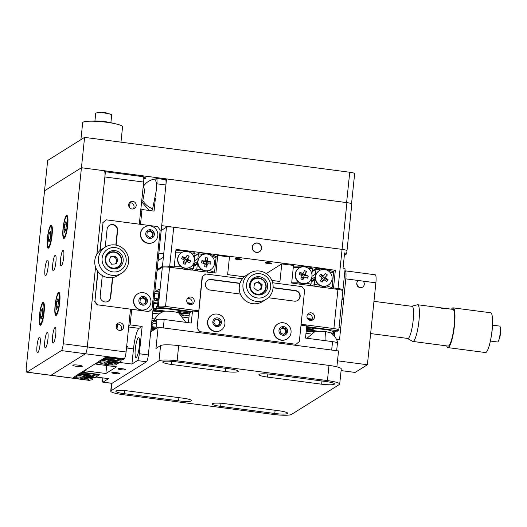 <?xml version="1.0" encoding="UTF-8"?>
<svg xmlns="http://www.w3.org/2000/svg" width="527" height="527" viewBox="0 0 527 527"><rect width="100%" height="100%" fill="white"/><g stroke="black" fill="none" stroke-linecap="round" stroke-linejoin="round"><path stroke-width="0.79" d="M156.005 328.578L156.941 319.474A6.172 0.909 5.9 0 1 164.187 319.494L191.242 323.051L192.5 310.917L189.424 312.834A18.511 2.721 5.9 0 1 179.845 313.749M156.941 319.474L151.657 322.781M156.519 323.604L151.638 322.965M188.402 322.682L189.424 312.834M331.674 350.047L332.544 341.628L305.489 338.07L306.74 325.936L301.009 325.179M198.508 311.707L192.5 310.917M313.815 331.905A18.511 2.721 5.9 0 1 306.306 330.172M313.479 332.076L306.207 331.121M189.121 315.726L180.939 314.652M162 312.162L152.876 310.963M162.217 312.05L152.896 310.825M181.374 315.06A3.162 0.468 5.9 0 1 183.778 315.851A3.162 0.468 5.9 0 1 182.283 316.009M332.53 334.263L332.926 334.019L332.115 333.914M314.467 331.595L308.572 330.818M163.021 311.681L152.942 310.357M310.706 333.934L305.976 333.314M188.897 317.919L183.225 317.175M159.134 314.006L152.652 313.157M154.022 321.009A3.162 0.468 5.9 0 1 152.678 320.39A3.162 0.468 5.9 0 1 154.306 320.232M151.486 324.454A3.162 0.468 5.9 0 1 152.692 325.04A3.162 0.468 5.9 0 1 151.407 325.205M154.945 318.967L152.092 318.591M156.144 327.221L151.269 326.575M152.731 324.895L151.46 324.724M156.045 328.169L151.17 327.524M155.742 328.743L151.104 328.13M151.071 328.486A18.511 2.721 5.9 0 1 154.754 329.362M332.926 334.019L332.873 334.487M332.544 341.628A6.172 0.909 5.9 0 1 337.451 343.031L336.654 350.705M285.357 333.09A3.854 3.748 58 0 0 285.515 332.273M283.039 328.314A3.854 3.748 58 0 0 281.919 328.057M238.843 258.711A3.162 0.468 -174.1 0 0 235.068 258.783A3.162 0.468 -174.1 0 0 237.578 259.501A3.162 0.468 -174.1 0 0 241.359 259.429A3.162 0.468 -174.1 0 0 238.843 258.711M268.908 262.663A3.162 0.468 -174.1 0 0 265.127 262.736A3.162 0.468 -174.1 0 0 267.644 263.454A3.162 0.468 -174.1 0 0 271.418 263.388A3.162 0.468 -174.1 0 0 268.908 262.663M256.438 252.413A4.783 4.644 -122 0 1 254.389 243.652A4.783 4.644 -122 0 1 261.484 246.728A4.783 4.644 -122 0 1 256.438 252.413M254.093 243.863A4.783 4.644 -122 0 1 254.989 243.507M259.851 251.293A4.783 4.644 -122 0 1 259.146 251.946M204.226 261.59A5.329 0.784 -174.1 0 0 205.82 261.84A5.329 0.784 -174.1 0 0 206.294 261.899M206.419 261.912A5.329 0.784 -174.1 0 0 206.999 261.978M165.386 179.628L166.525 178.917L161.697 225.655L342.076 249.37L173.719 227.236L169.674 266.385L174.187 266.978L176.005 249.376L317.333 267.65L312.445 270.7M194.041 251.748L193.58 252.031M163.37 257.268L158.087 260.575M157.461 266.649A3.854 0.705 97.5 0 1 157.375 269.521M174.187 266.978L172.961 267.742M317.333 267.65L335.343 270.325L332.741 271.952M323.921 277.465L321.635 278.888M317.3 267.953L312.419 271.003M335.343 270.325L333.525 287.926L332.3 288.691M346.858 250.931A6.172 0.909 -174.1 0 0 346.983 250.773A6.172 0.909 -174.1 0 0 342.076 249.37A6.172 0.909 5.9 0 1 346.983 250.773L346.667 253.803A6.172 0.909 -174.1 0 1 346.549 253.961L344.355 255.332M346.667 253.803A6.172 0.909 -174.1 0 0 344.605 252.901L343.037 268.078A6.172 0.909 5.9 0 1 345.099 268.981L342.939 289.922A6.172 0.909 -174.1 0 0 338.031 288.519L333.525 287.926M342.313 290.39L342.813 290.081A6.172 0.909 -174.1 0 0 342.939 289.922M169.674 266.385A6.172 0.909 -174.1 0 0 162.435 266.366L166.479 227.209A6.172 0.909 5.9 0 1 173.719 227.236M163.726 253.836L158.851 253.197L163.726 253.836M166.479 227.209L161.19 230.516M162.435 266.366L157.145 269.666M186.736 300.311A3.854 3.748 58 0 0 192.539 304.079A3.854 3.748 58 0 0 192.474 297.603A3.854 3.748 58 0 0 186.736 300.311M187.493 298.401A3.854 3.748 -122 0 1 191.341 304.553M306.991 316.121A3.854 3.748 58 0 0 312.794 319.889A3.854 3.748 58 0 0 312.728 313.413A3.854 3.748 58 0 0 306.991 316.121M307.748 314.211A3.854 3.748 -122 0 1 311.595 320.363M154.885 291.517L155.939 291.148M198.607 310.792L165.537 306.444A6.172 0.909 -174.1 0 0 158.291 306.424L157.369 307.004L159.22 289.092L160.07 289.204M159.22 289.092L155.531 291.405L158.937 291.846M266.247 273.592L281.767 263.895L293.493 265.437L291.668 283.039L337.939 289.428A6.172 0.909 5.9 0 1 342.846 290.832L338.795 329.981A6.172 0.909 -174.1 0 0 333.894 328.578L301.108 324.27M271.86 280.436L279.949 281.497L281.767 263.895M215.517 256.86L217.73 255.476L229.456 257.018L227.638 274.62L244.291 276.813M204.621 263.671L206.63 262.413M197.164 270.924L215.912 273.078L217.73 255.476M158.291 306.424L162.336 267.275A6.172 0.909 5.9 0 1 169.582 267.294L197.572 270.667M157.053 270.575L162.336 267.275M306.668 326.628L337.754 330.719L338.677 330.139A6.172 0.909 -174.1 0 0 338.795 329.981M157.369 307.004L191.564 311.497M311.259 278.849L311.068 284.053L306.095 283.401A8.485 8.248 58 0 0 308.051 282.472M309.362 285.364L311.068 284.053M299.791 282.828L299.909 284.119M291.76 282.182L298.776 282.202M299.856 267.637L293.262 267.617M293.42 266.122L301.806 266.148L301.47 267.037M301.806 266.148L310.983 267.354L312.636 268.875L308.262 268.302M301.655 275.74L303.519 274.574M312.636 268.875L311.859 273.915M190.504 267.018A8.485 8.248 58 0 1 188.547 267.94L193.521 268.599L191.551 270.107L181.795 268.902M174.213 266.728L181.229 266.748M182.243 267.373L182.375 268.902M193.521 268.599L193.712 263.395M194.311 258.454L195.089 253.421L190.715 252.848M184.107 260.285L185.978 259.113M175.866 250.668L184.259 250.694L193.435 251.899L195.089 253.421M184.259 250.694L183.923 251.583M182.302 252.183L175.715 252.163M313.262 329.243L306.49 328.354M189.239 312.939L177.988 311.457M156.941 308.69L153.561 308.249L154.055 303.433L157.692 303.914M336.186 330.1L334.467 331.918L328.848 330.086L307.346 327.26A7.714 1.133 -174.1 0 0 306.615 327.168L307.346 327.26A7.714 1.133 -174.1 0 1 313.466 329.065A7.714 1.133 -174.1 0 1 306.378 329.415M330.653 332.833L332.59 333.09L334.467 331.918M153.561 308.249L155.215 309.771L165.84 311.167M178.396 312.821L184.977 313.684M306.358 329.645L316.628 330.996M190.642 312.07A7.714 1.133 -174.1 0 0 187.092 311.45A7.714 1.133 -174.1 0 0 178.04 311.424A7.714 1.133 -174.1 0 0 184.022 313.374A7.714 1.133 -174.1 0 0 186.064 313.598M190.853 311.944L165.597 308.624L157.092 308.598L155.215 309.771M157.092 308.598L155.966 306.951L156.269 306.444L157.428 306.45M165.544 308.078L165.597 308.624M328.848 330.086L329.184 329.592M312.05 319.606L307.906 319.059M191.795 303.796L187.652 303.249M158.515 299.422L156.078 299.415L158.126 299.685M311.898 319.902L308.255 319.428M191.644 304.092L188.001 303.618M153.792 329.961L150.953 329.586M150.821 330.877L152.066 331.042M153.93 329.138A7.714 1.133 -174.1 0 0 150.999 329.138M150.847 330.64A7.714 1.133 -174.1 0 0 152.198 330.956M311.398 280.845L315.291 278.414M311.536 279.198L315.317 276.833M319.204 270.74A8.485 8.248 58 0 0 315.871 274.659L315.449 274.126L315.943 269.31L312.359 271.55M311.944 276.313L315.449 274.126M311.319 281.602L315.363 279.079M311.292 281.912L315.39 279.257A8.485 8.248 58 0 0 319.349 285.14L314.375 284.488L315.317 286.457M311.938 286.009L314.375 284.488L314.876 279.672M324.975 287.722L315.416 286.392M324.586 287.597L325.495 286.24M326.661 285.897L332.109 287.676L331.318 288.559M326.859 270.101L326.47 269.389L332.089 271.221L333.558 272.854L332.109 287.676M333.617 273.105L329.355 271.715M320.772 269.949L315.943 269.31L317.294 268.184L326.47 269.389M203.224 254.488L198.396 253.856L197.895 258.671L194.397 260.858M194.845 255.793L199.746 252.729L194.812 256.096M209.311 254.64L208.923 253.935L214.535 255.766L216.063 257.65L211.808 256.26M199.746 252.729L208.923 253.935M201.657 255.279A8.485 8.248 58 0 0 198.317 259.205L197.895 258.671M197.77 261.379L193.982 263.744M194.463 265.009A7.714 1.133 5.9 0 1 195.925 264.093L193.85 265.391M197.737 262.96L195.925 264.093M197.816 263.625L193.771 266.148M197.73 270.687L196.828 269.033L201.801 269.686A8.485 8.248 58 0 1 197.842 263.803L193.738 266.458M194.384 270.555L196.828 269.033L197.322 264.218M207.183 271.932L207.948 270.786M209.114 270.443L214.561 272.222L214.107 272.841M216.063 257.65L214.561 272.222M151.177 327.432L156.051 328.077M158.706 294.053L154.681 293.526M312.228 319.118L307.511 318.499M191.973 303.308L187.256 302.689M158.212 298.868L154.18 298.341M153.805 298.842L154.767 300.238L157.995 300.976M158.021 300.667L154.767 300.238M331.707 333.584L332.385 333.064M153.113 308.703L154.207 308.842M153.864 310.475L153.08 309.033M314.309 331.667L309.402 331.022M162.856 311.753L153.924 310.581M154.003 303.941L153.607 303.888M157.771 303.091L154.516 302.663L153.331 303.44M267.65 285.14A9.255 8.992 58 0 0 253.724 277.979A9.255 8.992 58 0 0 249.607 286.51A9.255 8.992 58 0 0 263.533 293.671A9.255 8.992 58 0 0 267.65 285.14M255.338 278.197A9.255 8.992 58 0 0 252.558 278.849M246.596 286.734A12.338 11.996 58 0 0 259.837 298.032A12.338 11.996 58 0 0 270.654 284.909A12.338 11.996 58 0 0 257.42 273.618A12.338 11.996 58 0 0 246.596 286.734M273.052 285.067A15.421 14.993 -122 0 1 266.188 299.29A15.421 14.993 -122 0 1 242.973 287.347A15.421 14.993 -122 0 1 249.838 273.131A15.421 14.993 -122 0 1 273.052 285.067M249.838 273.131L246.149 275.437A15.421 14.993 58 0 0 239.284 289.659A15.421 14.993 58 0 0 262.499 301.596L266.188 299.29M262.235 294.336A9.255 8.992 58 0 0 264.04 292.116M257.4 243.158A4.624 4.499 -122 0 1 261.438 248.303A4.624 4.499 -122 0 1 256.458 252.262A4.624 4.499 -122 0 1 252.42 247.117A4.624 4.499 -122 0 1 257.4 243.158M209.179 327.399A8.794 8.544 58 0 0 221.136 330.093A8.794 8.544 58 0 0 223.488 318.051A8.794 8.544 58 0 0 211.531 315.363A8.794 8.544 58 0 0 209.179 327.399M214.713 318.558A4.394 4.275 58 0 0 213.54 324.579A4.394 4.275 58 0 0 219.515 325.923A4.394 4.275 58 0 0 220.694 319.902A4.394 4.275 58 0 0 214.713 318.558M211.676 315.271L211.439 315.416A8.794 8.544 58 0 0 208.949 327.55A8.794 8.544 58 0 0 220.76 330.33L220.991 330.179M218.652 319.105L220.596 322.089L219.061 325.225L215.576 325.37L213.633 322.386L215.168 319.257L218.652 319.105L214.983 319.639M220.596 322.089L218.606 325.245M218.092 325.264A3.083 2.997 58 0 0 218.988 320.996A3.083 2.997 58 0 0 214.772 320.067M287.894 338.341A8.794 8.544 58 0 0 289.171 326.108A8.794 8.544 58 0 0 277.05 324.507A8.794 8.544 58 0 0 275.779 336.74A8.794 8.544 58 0 0 287.894 338.341M279.909 333.591A4.394 4.275 58 0 0 285.963 334.395A4.394 4.275 58 0 0 286.602 328.275A4.394 4.275 58 0 0 280.542 327.478A4.394 4.275 58 0 0 279.909 333.591M277.815 323.967L277.584 324.112A8.794 8.544 58 0 0 275.259 336.496A8.794 8.544 58 0 0 286.899 339.026L287.136 338.881M279.995 329.586L282.709 327.432L285.97 328.782L286.517 332.287L283.803 334.441L280.542 333.09L279.995 329.586M282.156 327.866L285.331 329.184L285.871 332.682L283.71 334.401M285.871 332.682L286.517 332.287M285.331 329.184L285.97 328.782M283.454 334.296A3.083 2.997 58 0 0 285.173 329.764A3.083 2.997 58 0 0 281.313 328.538M249.646 286.853A8.485 8.248 -122 0 1 263.026 279.765A8.485 8.248 -122 0 1 253.764 293.447M259.666 289.797A3.946 3.841 58 0 0 255.76 283.039A3.946 3.841 58 0 0 254.403 283.941M260.766 289.376L261.352 285.114L262.15 284.62L261.537 289.079L257.393 290.673L253.869 287.801L254.488 283.335L258.625 281.747L254.462 283.539M262.15 284.62L258.625 281.747M261.352 285.114L257.828 282.248M299.184 268.012L298.941 268.164A8.485 8.248 58 0 0 298.045 281.629A8.485 8.248 58 0 0 307.933 282.551L308.176 282.4A8.485 8.248 58 0 0 309.066 268.935A8.485 8.248 58 0 0 296.062 271.649A8.485 8.248 58 0 0 308.176 282.4M303.157 277.558L303.993 277.321L302.893 279.844L300.845 278.888L301.945 276.359A2.148 2.088 58 0 1 301.596 275.469L299.079 274.29L299.968 272.235L301.74 274.415L303.368 273.085L304.468 270.562L306.516 271.524L303.974 275.305L305.416 274.047L306.516 271.524M302.123 274.165L304.072 275.074M303.974 275.305A1.713 1.667 58 0 1 304.039 275.489L305.765 274.942A2.148 2.088 58 0 0 305.416 274.047M305.765 274.942L308.282 276.115L304.27 275.595L303.466 277.446M308.282 276.115L307.393 278.17L304.869 276.991L303.15 277.538A1.713 1.667 58 0 1 302.966 277.604L301.154 277.037M299.968 272.235L302.491 273.414A2.148 2.088 58 0 1 303.368 273.085M300.97 275.173L301.51 274.303M302.893 279.844L302.867 277.834M303.993 277.321A2.148 2.088 58 0 0 304.869 276.991M333.848 332.306A8.485 1.555 97.5 0 1 332.88 334.454M332.293 333.13A8.485 1.555 97.5 0 1 331.99 333.808M337.537 330.686A8.485 1.555 97.5 0 1 336.542 331.865L335.343 331.707A8.485 1.555 97.5 0 1 335.073 331.523L335.034 331.47M336.331 330.528A8.485 1.555 97.5 0 1 335.343 331.707M319.329 270.661L319.079 270.812A8.485 8.248 58 0 0 318.644 284.646A8.485 8.248 58 0 0 328.071 285.199L328.321 285.048A8.485 8.248 58 0 0 328.762 271.207A8.485 8.248 58 0 0 319.329 270.661A8.485 8.248 58 0 0 318.888 284.494A8.485 8.248 58 0 0 328.321 285.048M324.461 278.664L325.923 278.065L328.137 279.778L324.461 278.664L323.354 280.16M328.137 279.778L326.806 281.563L324.263 279.949M323.664 279.975L322.03 282.169L322.741 280.324L323.664 279.975A2.148 2.088 58 0 0 324.592 279.857M322.596 280.522L321.095 279.363M322.03 282.169L320.232 280.779L321.865 278.579A2.148 2.088 58 0 1 321.727 277.637L319.514 275.924L320.838 274.139L323.051 275.852L322.241 276.952A1.713 1.667 58 0 1 322.432 276.925L325.614 273.533L327.419 274.923L324.23 278.315L327.419 274.923M322.636 276.767L324.382 278.118M323.98 275.733A2.148 2.088 58 0 0 323.051 275.852M320.838 274.139L322.241 276.952M321.398 277.386L322.043 276.794M325.923 278.065A2.148 2.088 58 0 0 325.785 277.123M181.637 252.558L181.387 252.71A8.485 8.248 58 0 0 180.359 266.043A8.485 8.248 58 0 0 190.379 267.097L190.629 266.939A8.485 8.248 58 0 0 191.657 253.606A8.485 8.248 58 0 0 178.666 255.852A8.485 8.248 58 0 0 190.629 266.939M185.142 264.343L185.234 262.393L186.354 261.873L185.142 264.343L183.132 263.296L184.345 260.825A2.148 2.088 58 0 1 184.035 259.916L181.565 258.625L182.553 256.623L184.259 258.928L185.023 257.907L182.553 256.623M183.468 259.62L184.035 258.81M185.023 257.907A2.148 2.088 58 0 1 185.912 257.624L184.443 258.869A1.713 1.667 58 0 0 184.259 258.928M185.912 257.624L187.125 255.154L189.134 256.201L186.453 259.916L187.922 258.671L189.134 256.201M184.648 258.698L186.565 259.692M186.453 259.916A1.713 1.667 58 0 1 186.512 260.107L188.225 259.58A2.148 2.088 58 0 0 187.922 258.671M188.225 259.58L190.695 260.872L186.736 260.226L185.86 262.018M190.695 260.872L189.713 262.881L187.243 261.59L185.53 262.11A1.713 1.667 58 0 1 185.359 262.169M185.234 262.393L183.561 261.524M186.354 261.873A2.148 2.088 58 0 0 187.243 261.59M201.775 255.206L201.531 255.358A8.485 8.248 58 0 0 201.67 269.607A8.485 8.248 58 0 0 210.523 269.745L210.767 269.593A8.485 8.248 58 0 0 210.629 255.345A8.485 8.248 58 0 0 198.007 261.313A8.485 8.248 58 0 0 210.767 269.593M206.307 261.807L207.572 260.753L207.855 257.993L206.307 261.807L204.272 261.537M206.913 267.097L205.991 264.824L207.203 264.337L206.913 267.097L204.693 266.8L204.977 264.04A2.148 2.088 58 0 1 204.384 263.289L201.65 262.927L201.881 260.681L203.903 261.879A1.713 1.667 58 0 1 204.054 261.761L205.346 260.457L205.635 257.696L207.855 257.993M203.903 261.879L204.39 261.3M205.346 260.457A2.148 2.088 58 0 0 204.614 261.043L201.881 260.681M203.462 263.724L203.659 261.853M206.65 262.242L208.165 261.511L210.899 261.866L206.65 262.242L206.432 264.356M210.899 261.866L210.668 264.113L207.934 263.75L206.169 264.455A1.713 1.667 58 0 1 206.017 264.574M205.991 264.824L204.898 264.824M207.203 264.337A2.148 2.088 58 0 0 207.934 263.75M208.165 261.511A2.148 2.088 58 0 0 207.572 260.753M297.61 300.515A5.395 5.244 58 0 0 295.14 290.726L273.078 287.821M268.256 297.722L294.349 301.154A5.395 5.244 58 0 0 300.159 296.536A5.395 5.244 58 0 0 295.449 290.535L273.091 287.59M240.002 283.243L211.274 279.468A5.395 5.244 58 0 0 205.576 285.884A5.395 5.244 58 0 0 210.174 290.087L240.378 294.059M239.93 283.467L210.965 279.659A5.395 5.244 58 0 0 207.71 280.298M205.747 273.968L202.118 276.8L205.747 273.968L242.407 278.79M202.427 276.609L197.091 328.202L199.786 331.635L295.99 344.283L299.31 341.641L304.639 290.048L301.951 286.622L272.643 282.768M252.137 280.068L251.484 279.982M202.118 276.8L197.091 328.202M121.039 369.717A3.854 0.567 -174.1 0 0 125.643 369.638A3.854 0.567 -174.1 0 0 122.58 368.762A3.854 0.567 -174.1 0 0 117.976 368.841A3.854 0.567 -174.1 0 0 121.039 369.717M127.863 348.143L127.995 346.871A3.854 0.567 -174.1 0 0 126.678 346.298M114.886 373.564A3.854 0.567 -174.1 0 0 119.491 373.478A3.854 0.567 -174.1 0 0 116.427 372.602A3.854 0.567 -174.1 0 0 111.823 372.688A3.854 0.567 -174.1 0 0 114.886 373.564M136.282 357.497A10.026 1.838 -82.5 0 0 139.22 347.128A10.026 1.838 -82.5 0 0 138.608 337.695A10.026 1.838 -82.5 0 0 138.318 337.767A10.026 1.838 -82.5 0 0 135.386 348.143A10.026 1.838 -82.5 0 0 135.992 357.576A10.026 1.838 -82.5 0 0 136.282 357.497M96.988 376.337L99.86 374.545L82.726 372.293L85.124 370.791L105.868 373.518L116.566 366.832L95.822 364.104L98.22 362.602L100.09 362.846M82.825 371.318L82.726 372.293M85.222 369.816L85.124 370.791M106.691 365.527L105.868 373.518M95.927 363.129L95.822 364.104M98.325 361.627L98.22 362.602M116.915 363.88L119.899 362.471L131.921 364.052L133.489 348.881L126.506 347.958M131.697 309.547L130.11 324.863L128.812 325.673M130.11 324.863L142.138 326.444L139.062 328.361L128.674 326.997M141.796 211.828L140.59 211.67M140.729 210.345L142.033 209.529L140.498 224.337M155.406 198.066L154.055 211.116L142.033 209.529M156.407 188.35L156.881 183.798A6.172 1.133 -82.5 0 0 156.453 178.449A6.172 1.133 -82.5 0 0 156.275 178.495L155.195 179.173M156.453 178.449L165.471 179.635A6.172 1.133 97.5 0 1 165.9 184.984L148.337 354.941A6.172 1.133 97.5 0 1 146.48 361.779L112.034 383.307A6.172 1.133 97.5 0 1 111.856 383.353L102.837 382.167A6.172 1.133 -82.5 0 0 103.015 382.121L112.034 383.307M145.136 303.315A3.854 3.748 58 0 0 145.406 302.162M142.936 298.203A3.854 3.748 58 0 0 142.185 297.992M149.833 231.439A3.854 3.748 58 0 0 149.108 231.234M146.48 361.779L137.455 360.593A6.172 1.133 -82.5 0 0 139.312 353.755L142.138 326.444M137.455 360.593L131.921 364.052M139.062 328.361A18.511 3.399 -82.5 0 0 133.489 348.881M103.015 382.121L108.549 378.663L96.658 377.101A8.485 1.245 -174.1 0 0 96.942 376.825A8.485 1.245 -174.1 0 0 89.643 374.829A8.485 1.245 -174.1 0 0 80.335 374.809A8.485 1.245 -174.1 0 0 80.064 375.086A8.485 1.245 -174.1 0 0 87.357 377.082A8.485 1.245 -174.1 0 0 96.665 377.095M102.87 377.918L102.482 381.693A6.172 1.133 -82.5 0 0 102.837 382.167M82.205 366.357A4.783 0.705 -174.1 0 0 82.304 366.239A4.783 0.705 -174.1 0 0 78.062 365.099A4.783 0.705 -174.1 0 0 72.884 365.132A4.783 0.705 -174.1 0 0 72.792 365.257A4.783 0.705 -174.1 0 0 77.028 366.397A4.783 0.705 -174.1 0 0 82.205 366.357M128.667 204.7A3.854 3.748 58 0 0 134.464 208.461A3.854 3.748 58 0 0 134.405 201.986A3.854 3.748 58 0 0 128.667 204.7M129.425 202.79A3.854 3.748 -122 0 1 133.272 208.942M116.118 326.094A3.854 3.748 58 0 0 121.921 329.862A3.854 3.748 58 0 0 121.856 323.387A3.854 3.748 58 0 0 116.118 326.094M116.875 324.184A3.854 3.748 -122 0 1 120.723 330.337M76.04 377.879L73.273 377.516L105.868 357.141L123.305 359.434L124.227 358.854L85.446 353.755A6.172 1.133 -82.5 0 0 87.304 346.918L95.552 267.084L87.304 346.918A6.172 1.133 97.5 0 1 85.446 353.755L61.395 350.593A6.172 1.133 -82.5 0 0 63.253 343.756L81.441 167.731L105.492 170.893L96.882 254.225L104.866 176.96A6.172 1.133 -82.5 0 0 104.445 171.611M86.593 379.967L89.788 380.382A6.172 1.133 97.5 0 1 89.61 380.428L85.42 379.881M84.584 137.376L349.744 172.243L346.608 202.592L81.441 167.731L44.538 190.794L47.674 160.445L84.584 137.376L81.441 167.731L44.538 190.794L26.35 366.825A6.172 1.133 -82.5 0 0 26.778 372.167L50.829 375.329A6.172 1.133 -82.5 0 0 51.007 375.283L85.446 353.755L51.007 375.283A6.172 1.133 97.5 0 1 50.829 375.329L80.137 379.183M105.407 171.743L143.225 176.71A6.172 1.133 97.5 0 1 143.654 182.059L139.299 224.179M130.492 309.389L126.085 352.016A6.172 1.133 97.5 0 1 124.227 358.854M89.788 380.382L90.367 380.02M112.106 268.645A9.255 8.992 58 0 0 123.074 258.408A9.255 8.992 58 0 0 109.234 251.906A9.255 8.992 58 0 0 112.106 268.645M117.752 268.263A9.255 8.992 58 0 0 119.55 266.049M116.849 247.894A12.338 11.996 58 0 0 102.357 256.702A12.338 11.996 58 0 0 111.428 271.609A12.338 11.996 58 0 0 125.92 262.802A12.338 11.996 58 0 0 116.849 247.894M110.136 274.956A15.421 14.993 -122 0 1 98.635 262.38A15.421 14.993 -122 0 1 105.347 247.058A15.421 14.993 -122 0 1 116.915 245.318A15.421 14.993 -122 0 1 128.417 257.894A15.421 14.993 -122 0 1 121.697 273.217A15.421 14.993 -122 0 1 110.136 274.956M105.347 247.058L101.658 249.363A15.421 14.993 58 0 0 94.946 264.686A15.421 14.993 58 0 0 106.441 277.261A15.421 14.993 58 0 0 118.008 275.522L121.697 273.217M110.854 252.13A9.255 8.992 58 0 0 108.068 252.776M115.828 245.075L117.31 230.754A5.395 5.244 58 0 0 109.339 225.391M116.111 245.134L117.613 230.562A5.395 5.244 58 0 0 109.491 225.292A5.395 5.244 58 0 0 107.093 229.173L105.235 247.13M102.304 275.516L100.196 295.943A5.395 5.244 58 0 0 108.318 301.213A5.395 5.244 58 0 0 110.716 297.327L112.765 277.525M108.16 301.306A5.395 5.244 58 0 0 110.406 297.518L112.468 277.577M97.982 271.629L94.906 301.404L97.6 304.83L148.706 311.549L152.026 308.914L160.182 230.003L157.487 226.57L106.382 219.851L103.061 222.493L100.176 250.43M97.6 304.83L148.706 311.549M103.061 222.493L99.86 250.694M97.732 271.293L94.906 301.404M102.752 222.684L106.382 219.851M97.291 305.028L94.596 301.596M138.897 310.265A9.255 8.992 58 0 0 142.922 310.792M139.148 310.528A9.255 8.992 58 0 0 142.277 310.937M80.137 374.361L79.386 374.829L80.078 374.921M79.386 374.829L78.833 373.814M82.607 371.449L82.159 373.109L80.591 373.491M81.58 373.254L80.914 372.51M98.035 374.302L96.856 375.264L96.823 374.144M96.593 375.007L95.486 373.966M83.727 372.424L82.159 373.109M93.358 377.47L92.726 377.866A8.485 1.245 -174.1 0 0 91.856 377.444A8.485 1.245 -174.1 0 1 92.871 377.997A8.485 1.245 -174.1 0 1 92.943 378.188L92.818 379.4A8.485 1.245 -174.1 0 0 85.519 377.404A8.485 1.245 -174.1 0 0 76.217 377.391A8.485 1.245 -174.1 0 0 75.941 377.661A8.485 1.245 -174.1 0 0 83.24 379.657A8.485 1.245 -174.1 0 0 92.541 379.671A8.485 1.245 -174.1 0 0 92.818 379.4M78.859 373.854L78.714 375.25L76.303 376.555M80.374 375.468L78.714 375.25L77.831 374.44M75.941 377.661L76.066 376.443A8.485 1.245 -174.1 0 1 76.178 376.271A8.485 1.245 -174.1 0 1 76.343 376.173A8.485 1.245 -174.1 0 1 81.151 375.83A8.485 1.245 -174.1 0 0 77.693 375.889M75.855 375.896L76.138 376.311M122.086 359.269L120.907 360.231L119.537 358.94M104.129 359.888L103.437 359.796L104.188 359.328M106.441 357.214L106.21 358.077L104.451 359.164M105.631 358.222L105.09 357.622M102.976 358.946L103.437 359.796M107.778 357.392L106.21 358.077M120.637 359.974L120.874 359.111M130.077 202.711L129.57 207.625M117.528 324.112L117.02 329.019M116.223 327.478A7.714 1.416 97.5 0 1 116.401 326.529L116.599 324.599M128.772 206.083A7.714 1.416 97.5 0 1 128.95 205.128L129.148 203.205M117.402 362.438L116.777 362.833A8.485 1.245 -174.1 0 0 115.907 362.411A8.485 1.245 -174.1 0 1 116.915 362.965A8.485 1.245 -174.1 0 1 116.994 363.156L116.869 364.368A8.485 1.245 -174.1 0 0 109.57 362.372A8.485 1.245 -174.1 0 0 100.268 362.359A8.485 1.245 -174.1 0 0 99.992 362.629A8.485 1.245 -174.1 0 0 107.284 364.625A8.485 1.245 -174.1 0 0 116.592 364.644A8.485 1.245 -174.1 0 0 116.869 364.368M99.801 360.705L100.183 361.278M102.884 359.006L102.758 360.218L100.347 361.522M104.425 360.442L102.758 360.218L101.876 359.407M99.992 362.629L100.117 361.41A8.485 1.245 -174.1 0 1 100.229 361.239A8.485 1.245 -174.1 0 1 100.393 361.14A8.485 1.245 -174.1 0 1 105.196 360.797A8.485 1.245 -174.1 0 0 101.744 360.857M140.696 233.415A8.794 8.544 58 0 0 153.924 241.998A8.794 8.544 58 0 0 150.162 225.892A8.794 8.544 58 0 0 140.696 233.415M150.491 229.732A4.394 4.275 58 0 0 145.762 233.494A4.394 4.275 58 0 0 149.602 238.382A4.394 4.275 58 0 0 154.332 234.62A4.394 4.275 58 0 0 150.491 229.732M144.609 227.091L144.372 227.236A8.794 8.544 58 0 0 144.517 241.998A8.794 8.544 58 0 0 153.693 242.143L153.924 241.998M151.348 236.854A3.083 2.997 58 0 0 148.179 231.63A3.083 2.997 58 0 0 147.178 232.335M147.211 232.038L149.767 230.951L152.593 233.099L153.232 232.697L152.87 236.201L149.688 237.558L146.862 235.411L147.224 231.906L150.412 230.549L153.232 232.697M149.767 230.951L150.412 230.549M152.593 233.099L152.244 236.471M133.786 300.318A8.794 8.544 58 0 0 147.026 308.769A8.794 8.544 58 0 0 143.127 292.65A8.794 8.544 58 0 0 133.786 300.318M143.528 296.49A4.394 4.275 58 0 0 138.858 300.331A4.394 4.275 58 0 0 142.764 305.159A4.394 4.275 58 0 0 147.435 301.319A4.394 4.275 58 0 0 143.528 296.49M137.705 293.855L137.475 294.007A8.794 8.544 58 0 0 137.672 308.802A8.794 8.544 58 0 0 146.789 308.914L147.026 308.769M146.315 299.415L146.005 302.926L142.837 304.336L139.984 302.234L140.287 298.723L143.456 297.314L146.315 299.415L145.676 299.817L145.373 303.209M140.281 298.842L142.817 297.715L145.676 299.817M142.817 297.715L143.456 297.314M144.451 303.618A3.083 2.997 58 0 0 143.713 298.447A3.083 2.997 58 0 0 140.254 299.125M114.807 263.994A3.946 3.841 58 0 0 112.403 256.728A3.946 3.841 58 0 0 110.499 257.38M120.261 255.582A8.485 8.248 -122 0 1 109.28 267.373M105.156 260.786A8.485 8.248 -122 0 1 120.261 255.575M115.433 256.096L110.98 256.353L109.069 260.397L111.619 264.179L116.072 263.922L117.976 259.877L115.433 256.096L114.629 256.596L117.178 260.378L117.976 259.877M115.492 263.955L117.178 260.378M110.762 256.82L114.629 256.596M106.454 363.05L106.388 363.386L103.687 363.011L104.267 362.741L106.961 363.123L108.496 362.8L110.696 363.11L109.985 363.439L110.018 363.017M112.462 363.887L112.594 364.256L113.167 363.986L109.985 363.439M106.928 363.116L106.164 363.887L108.358 364.197L108.661 362.826M109.188 362.899L109.069 363.867L108.358 364.197M109.912 362.998L109.893 363.88L109.069 363.867M112.594 364.256L109.893 363.88M106.388 363.386L106.869 363.558M120.986 361.792L121.111 360.58A8.485 1.245 -174.1 0 0 121.039 360.389A8.485 1.245 -174.1 0 0 120.479 360.02A8.485 1.245 -174.1 0 0 111.717 358.367A8.485 1.245 -174.1 0 0 104.353 358.663A8.485 1.245 -174.1 0 0 104.234 358.834L104.109 360.053A8.485 1.245 -174.1 0 0 104.748 360.613A8.485 1.245 -174.1 0 0 114.128 362.312A8.485 1.245 -174.1 0 0 120.986 361.792A8.485 1.245 -174.1 0 0 120.354 361.232A8.485 1.245 -174.1 0 0 110.973 359.533A8.485 1.245 -174.1 0 0 104.109 360.053M114.669 360.824L114.655 361.193L117.238 361.291L116.375 360.896L111.843 360.158L109.748 360.073L110.808 360.56L110.868 360.119M114.655 361.193L115.354 361.772L113.252 361.693L113.173 360.685M112.251 360.343L112.192 361.199L113.252 361.693M111.474 360.139L111.309 361.054L112.192 361.199M111.309 361.054L108.727 360.955L108.931 360.6M108.727 360.955L107.864 360.554L110.808 360.56M96.942 376.825L97.067 375.613A8.485 1.245 -174.1 0 0 96.988 375.422A8.485 1.245 -174.1 0 0 89.142 373.544A8.485 1.245 -174.1 0 0 80.46 373.597A8.485 1.245 -174.1 0 0 80.302 373.696A8.485 1.245 -174.1 0 0 80.19 373.867L80.064 375.086M86.527 375.507L86.461 375.843L83.76 375.468L84.333 375.198L87.864 375.586L88.569 375.257L90.763 375.567L90.058 375.896L90.091 375.474M92.535 376.344L92.666 376.713L93.239 376.443L90.058 375.896M87.001 375.573L86.237 376.344L88.431 376.653L88.734 375.283M89.261 375.356L89.142 376.324L88.431 376.653M89.985 375.455L89.965 376.337L89.142 376.324M92.666 376.713L89.965 376.337M86.461 375.843L86.942 376.014M82.403 378.083L82.337 378.419L79.636 378.043L80.216 377.773L83.74 378.162L84.445 377.833L86.645 378.142L85.934 378.472L85.973 378.05M88.411 378.92L88.543 379.288L89.122 379.018L85.934 378.472M82.877 378.149L82.113 378.92L84.313 379.229L84.61 377.859M85.137 377.931L85.018 378.9L84.313 379.229M85.861 378.03L85.842 378.913L85.018 378.9M88.543 379.288L85.842 378.913M82.337 378.419L82.825 378.59M52.614 336.213A7.872 1.443 -82.5 0 0 53.155 343.037A7.872 1.443 -82.5 0 0 55.75 334.25A7.872 1.443 -82.5 0 0 55.21 327.425A7.872 1.443 -82.5 0 0 52.614 336.213M52.766 264.007A7.872 1.443 -82.5 0 0 53.313 270.832A7.872 1.443 -82.5 0 0 55.908 262.044A7.872 1.443 -82.5 0 0 55.361 255.22A7.872 1.443 -82.5 0 0 52.766 264.007M44.953 268.889A7.872 1.443 -82.5 0 0 45.5 275.713A7.872 1.443 -82.5 0 0 48.095 266.925A7.872 1.443 -82.5 0 0 47.549 260.101A7.872 1.443 -82.5 0 0 44.953 268.889M60.579 259.126A7.872 1.443 -82.5 0 0 61.119 265.951A7.872 1.443 -82.5 0 0 63.721 257.163A7.872 1.443 -82.5 0 0 63.174 250.338A7.872 1.443 -82.5 0 0 60.579 259.126M36.989 345.976A7.872 1.443 -82.5 0 0 37.536 352.807A7.872 1.443 -82.5 0 0 40.131 344.012A7.872 1.443 -82.5 0 0 39.584 337.188A7.872 1.443 -82.5 0 0 36.989 345.976M44.802 341.094A7.872 1.443 -82.5 0 0 45.342 347.919A7.872 1.443 -82.5 0 0 47.937 339.131A7.872 1.443 -82.5 0 0 47.397 332.306A7.872 1.443 -82.5 0 0 44.802 341.094M47.437 238.099A11.634 2.134 -82.5 0 0 48.24 248.177A11.634 2.134 -82.5 0 0 52.074 235.2A11.634 2.134 -82.5 0 0 51.271 225.115A11.634 2.134 -82.5 0 0 47.437 238.099M63.056 228.336A11.634 2.134 -82.5 0 0 63.859 238.415A11.634 2.134 -82.5 0 0 67.7 225.437A11.634 2.134 -82.5 0 0 66.896 215.352A11.634 2.134 -82.5 0 0 63.056 228.336M55.091 305.423A11.634 2.134 -82.5 0 0 55.895 315.502A11.634 2.134 -82.5 0 0 59.729 302.524A11.634 2.134 -82.5 0 0 58.925 292.439A11.634 2.134 -82.5 0 0 55.091 305.423M39.472 315.186A11.634 2.134 -82.5 0 0 40.276 325.271A11.634 2.134 -82.5 0 0 44.11 312.287A11.634 2.134 -82.5 0 0 43.306 302.202A11.634 2.134 -82.5 0 0 39.472 315.186M26.778 372.167A6.172 1.133 -82.5 0 0 26.956 372.121L61.395 350.593M166.525 178.917L346.904 202.631A6.172 0.909 5.9 0 1 351.812 204.035L346.983 250.773M143.535 177.059A7.872 1.159 5.9 0 1 145.676 178.093A7.872 1.159 5.9 0 1 143.785 178.64M349.744 172.243A6.172 0.909 5.9 0 1 354.651 173.647L351.542 203.725M259.165 374.354A10.797 1.588 5.9 0 1 271.84 374.394L325.956 381.508A10.797 1.588 5.9 0 1 334.54 383.966A10.797 1.588 5.9 0 1 321.648 384.203L267.532 377.088A10.797 1.588 5.9 0 1 258.948 374.631A10.797 1.588 5.9 0 1 259.165 374.354M162.962 361.706A10.797 1.588 5.9 0 1 175.636 361.746L229.752 368.86A10.797 1.588 5.9 0 1 238.336 371.318A10.797 1.588 5.9 0 1 225.444 371.555L171.328 364.44A10.797 1.588 5.9 0 1 162.744 361.983A10.797 1.588 5.9 0 1 162.962 361.706M116.092 391.001A10.797 1.588 5.9 0 1 128.766 391.041L182.882 398.155A10.797 1.588 5.9 0 1 191.466 400.612A10.797 1.588 5.9 0 1 178.574 400.849L124.464 393.735A10.797 1.588 5.9 0 1 115.874 391.278A10.797 1.588 5.9 0 1 116.092 391.001M212.295 403.649A10.797 1.588 5.9 0 1 224.97 403.689L279.086 410.803A10.797 1.588 5.9 0 1 287.676 413.26A10.797 1.588 5.9 0 1 274.784 413.497L220.668 406.383A10.797 1.588 5.9 0 1 212.078 403.926A10.797 1.588 5.9 0 1 212.295 403.649M291.411 414.472A15.421 2.266 5.9 0 1 273.302 414.42L122.989 394.657A15.421 2.266 5.9 0 1 110.723 391.146A15.421 2.266 5.9 0 1 111.032 390.757L159.002 360.771A15.421 2.266 5.9 0 1 177.112 360.824L327.432 380.586A15.421 2.266 5.9 0 1 339.698 384.097A15.421 2.266 5.9 0 1 339.388 384.486L291.411 414.472M150.715 331.885L158.153 327.234L155.959 348.479L160.57 345.593A15.421 2.266 5.9 0 1 178.679 345.646L329 365.415A15.421 2.266 5.9 0 1 341.265 368.92L339.698 384.097M336.891 366.851L338.538 350.949L158.153 327.234M343.597 300.206A10.026 9.743 -122 0 1 342.109 299.178M345.165 270.832L375.231 274.784A9.255 1.7 97.5 0 1 375.87 282.808L363.096 281.128A3.854 3.748 -122 0 1 358.544 287.07A3.854 3.748 -122 0 1 358.584 280.535L345.804 278.855A9.255 1.7 -82.5 0 0 345.165 270.832A9.255 1.7 -82.5 0 0 344.902 270.898L345.409 270.97M345.804 278.855L339.533 339.553L336.358 339.131M344.599 273.888L346.022 274.073M363.096 281.128L358.584 280.535M356.799 284.402A3.854 3.748 -122 0 1 358.406 286.978M342.03 298.697L343.736 298.921M334.414 336.206L334.895 331.582M340.771 327.596L339.065 327.372M334.27 332.043L333.901 335.613M343.683 299.382L341.983 299.158M341.094 370.593L355.099 372.437L367.405 364.75L375.87 282.808M337.517 360.817L367.405 364.75M356.819 284.494A8.485 8.248 -122 0 1 358.334 286.925M50.137 239.475L48.425 239.251L48.932 242.058L50.151 239.442L50.862 234.014L50.348 231.208L49.13 233.83L50.855 234.054M48.425 239.251L49.13 233.83M65.756 229.713L64.044 229.489L64.557 232.295L65.776 229.673L66.481 224.252L65.974 221.445L64.755 224.061L66.481 224.291M64.044 229.489L64.755 224.061M57.792 306.8L56.079 306.576L56.587 309.382L57.805 306.76L58.517 301.339L58.01 298.532L56.791 301.148L58.51 301.378M56.079 306.576L56.791 301.148M42.167 316.562L40.46 316.338L40.968 319.145L42.186 316.529L42.898 311.108L42.384 308.302L41.165 310.917L42.891 311.141M40.46 316.338L41.165 310.917M337.287 344.638L338.005 343.933L337.425 343.301M332.333 341.601L317.122 339.605M338.005 343.933C337.076 339.223 334.619 335.521 330.64 332.827L324.915 331.411L315.298 331.239L306.977 338.268M178.021 321.312L168.396 320.047M156.901 319.902L154.049 320.838L156.624 322.544M178.982 313.618C181.525 312.392 164.931 310.205 163.35 311.562M143.173 186.657L143.39 186.294C146.229 182.276 150.024 179.872 154.78 179.075L156.236 182.111L156.288 190.537L152.665 208.811L151.519 210.78M143.39 186.294L144.681 190.438L142.824 200.603L141.631 201.624M492.462 325.152L499.642 326.094A8.017 1.469 97.5 0 1 500.202 327.096A8.017 1.469 97.5 0 1 499.062 339.236A8.017 1.469 97.5 0 1 498.351 341.173A8.017 1.469 97.5 0 1 497.554 341.997L490.373 341.055M451.501 309.191A20.052 3.682 97.5 0 1 453.108 307.847L490.69 312.788A20.052 3.682 97.5 0 1 492.416 325.982A20.052 3.682 97.5 0 1 490.538 340.244A20.052 3.682 97.5 0 1 489.24 345.64A20.052 3.682 97.5 0 1 485.459 352.543L447.878 347.603A20.052 3.682 97.5 0 1 446.679 345.89M453.108 307.847A20.052 3.682 97.5 0 1 454.906 319.652A20.052 3.682 97.5 0 1 451.659 340.699A20.052 3.682 97.5 0 1 447.878 347.603M411.818 306.194L417.43 304.758A18.511 3.399 97.5 0 1 417.687 304.744A18.511 3.399 97.5 0 1 419.347 315.64A18.511 3.399 97.5 0 1 416.35 335.067A18.511 3.399 97.5 0 1 412.858 341.443A18.511 3.399 97.5 0 1 412.621 341.364L407.562 338.525A16.35 2.997 -82.5 0 0 410.856 332.965A16.35 2.997 -82.5 0 0 413.53 315.265A16.35 2.997 -82.5 0 0 411.818 306.194A16.35 2.997 -82.5 0 0 411.613 306.279M445.756 308.433L452.904 309.375A18.511 3.399 97.5 0 1 454.57 320.271A18.511 3.399 97.5 0 1 451.567 339.698A18.511 3.399 97.5 0 1 448.082 346.074L412.858 341.443M445.453 308.4L442.265 308.341L437.878 307.406M445.499 308.4L446.191 308.519M492.416 325.982L492.251 328.749A12.338 2.266 97.5 0 1 491.092 337.524L490.538 340.244M437.878 307.485L445.717 308.506M445.493 308.466L446.185 308.578M437.805 307.458L438.879 307.636M441.027 308.071A18.445 3.386 97.5 0 1 441.059 308.051L440.625 307.992A18.445 3.386 97.5 0 0 440.598 308.005M437.891 307.419L445.789 308.466L437.891 307.419M94.932 121.039L95.736 113.305A8.017 1.179 5.9 0 1 96.349 112.93A8.017 1.179 5.9 0 1 106.559 113.312A8.017 1.179 5.9 0 1 111.164 114.464A8.017 1.179 5.9 0 1 111.691 114.958L110.887 122.692M80.914 139.668L82.673 122.692A20.052 2.945 5.9 0 1 89.498 121.197L94.695 121.045A12.338 1.812 5.9 0 1 107.146 121.974A12.338 1.812 5.9 0 1 111.125 122.745L116.184 123.957A20.052 2.945 5.9 0 1 122.56 126.816L120.973 142.165M89.498 121.197A20.052 2.945 5.9 0 1 109.728 122.705A20.052 2.945 5.9 0 1 116.184 123.957M164.187 319.494L163.317 327.913M338.031 288.519L346.904 202.631M169.582 267.294L165.537 306.444M333.894 328.578L337.939 289.428M253.184 292.36A8.017 7.793 58 0 0 264.211 291.26A8.017 7.793 58 0 0 262.841 280.061A8.017 7.793 58 0 0 251.814 281.161A8.017 7.793 58 0 0 253.184 292.36M165.9 184.984L156.881 183.798M139.312 353.755L148.337 354.941M26.956 372.121L79.149 378.985M143.654 182.059L104.866 176.96M63.253 343.756L126.085 352.016M107.067 264.501A8.017 7.793 58 0 0 118.002 266.787A8.017 7.793 58 0 0 119.985 255.773A8.017 7.793 58 0 0 109.049 253.48A8.017 7.793 58 0 0 107.067 264.501M329 365.415L327.432 380.586M178.679 345.646L177.112 360.824M160.57 345.593L159.002 360.771M111.796 383.346L111.032 390.757M220.668 406.383L220.984 403.28M274.784 413.497L275.114 410.283M124.464 393.735L124.78 390.632M178.574 400.849L178.91 397.635M171.328 364.44L171.65 361.338M225.444 371.555L225.78 368.34M321.648 384.203L321.984 380.988M267.532 377.088L267.854 373.986M49.255 247.255A10.797 1.983 97.5 0 1 48.833 247.42C48.306 248.072 47.825 246.899 47.39 243.902C47.311 237.736 48.141 232.302 49.9 227.611C50.783 226.155 51.363 225.622 51.653 226.011A10.797 1.983 97.5 0 1 52.015 226.274M49.854 227.789A10.178 1.871 -82.5 0 0 47.377 241.504A10.178 1.871 -82.5 0 0 49.426 245.477A10.178 1.871 -82.5 0 0 51.909 231.761A10.178 1.871 -82.5 0 0 49.854 227.789M64.88 237.493A10.797 1.983 97.5 0 1 64.459 237.651C63.932 238.309 63.451 237.137 63.016 234.14C62.93 227.974 63.767 222.539 65.519 217.842C66.402 216.393 66.988 215.859 67.272 216.241A10.797 1.983 97.5 0 1 67.634 216.511M65.48 218.026A10.178 1.871 -82.5 0 0 62.996 231.742A10.178 1.871 -82.5 0 0 65.052 235.714A10.178 1.871 -82.5 0 0 67.535 221.999A10.178 1.871 -82.5 0 0 65.48 218.026M56.909 314.579A10.797 1.983 97.5 0 1 56.494 314.738C55.967 315.396 55.48 314.224 55.045 311.226C54.966 305.061 55.803 299.626 57.555 294.936C58.438 293.48 59.017 292.946 59.307 293.335A10.797 1.983 97.5 0 1 59.67 293.598M57.515 295.113A10.178 1.871 -82.5 0 0 55.032 308.829A10.178 1.871 -82.5 0 0 57.087 312.801A10.178 1.871 -82.5 0 0 59.564 299.086A10.178 1.871 -82.5 0 0 57.515 295.113M41.29 324.342A10.797 1.983 97.5 0 1 40.869 324.507C40.342 325.159 39.861 323.986 39.426 320.996C39.341 314.823 40.177 309.389 41.929 304.698C42.812 303.242 43.398 302.709 43.682 303.097A10.797 1.983 97.5 0 1 44.044 303.361M41.89 304.876A10.178 1.871 -82.5 0 0 39.406 318.591A10.178 1.871 -82.5 0 0 41.462 322.564A10.178 1.871 -82.5 0 0 43.945 308.855A10.178 1.871 -82.5 0 0 41.89 304.876M324.915 331.411A16.844 3.9 97.9 0 1 325.903 340.462M163.528 311.477L160.728 312.88A16.844 16.37 58 0 0 154.345 320.528M143.924 185.873A16.844 13.893 23.3 0 0 143.16 186.815M142.824 200.603A16.844 13.893 23.3 0 0 152.665 208.811M262.413 293.46C267.242 289.224 267.452 284.659 263.039 279.758C259.93 277.472 256.721 277.248 253.421 279.073M117.929 267.387C122.007 264.198 122.784 260.259 120.275 255.569C117.099 251.662 113.318 250.806 108.937 253M102.87 359.137L102.179 359.684M104.768 358.334L104.353 358.663M80.717 373.366L80.302 373.696M78.826 374.17L78.134 374.717M111.526 383.313L110.723 391.146M185.794 322.34L178.87 313.058M154.049 320.838C155.412 317.511 157.639 314.863 160.728 312.88M149.22 210.477L141.618 201.749M370.626 333.558L408.201 338.499M373.959 301.325L412.424 306.385M498.351 341.173L499.807 337.445C500.775 332.287 500.993 333.887 500.202 327.096M417.687 304.744L437.568 307.36M111.164 114.464L105.044 112.528L96.349 112.93"/></g></svg>
